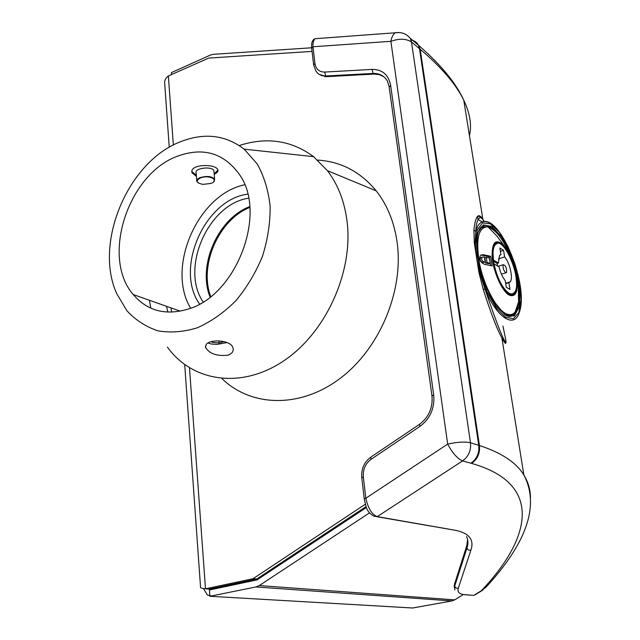 <?xml version="1.0" encoding="UTF-8"?>
<svg xmlns="http://www.w3.org/2000/svg" width="640" height="640" viewBox="0 0 640 640"><rect width="100%" height="100%" fill="white"/><g stroke="black" fill="none" stroke-linecap="round" stroke-linejoin="round"><path stroke-width="0.96" d="M189.496 367.832L205.496 588.808L209.336 589.064L256.752 579.016L366.088 506.584M406.952 607.664L412.696 608L451.92 600.936L255.976 586.952L209.864 596.272L213.68 596.496L207.4 595.016L203.4 588.504M171.56 74.504L171.416 72.592L210.424 55.072L213.312 54.32L311.64 47.784M451.92 600.936L454.696 599.872L462.864 594.864M369.52 512.856L259.288 585.568L255.976 586.952M366.44 507.464L257.08 579.872L209.408 590L209.864 596.272M210.472 589.784L209.52 589.024M169.248 147.304L164.704 83.488C164.28 80.712 165.496 78.192 168.352 75.944L173.36 145.04M365.32 504.224L253.032 578.72L205.496 588.808C201.984 588.408 200.336 587.92 200.56 587.36L184.704 364.6M312.064 51.4L208.744 58.072L168.352 75.944M467.616 539.576L466.728 546.072L466.992 547.928C468.392 543.52 468.216 539.728 466.456 536.552M466.768 545.68L454.48 584.304L454.376 587.68M454.816 589.928L454.72 586.072L466.992 547.928C467.632 549.848 468.944 550.576 470.92 550.112L458.344 588.112C457.176 591.992 459.208 594.16 464.432 594.624L473.704 595.384L475.744 594.424M473.704 595.384L481.264 590.8C530.216 539.52 544.728 484.048 471.624 463.432L462.592 460.904L377.24 516.624L373.952 516.224C365.76 511.368 366.16 506.288 364.264 499.04L365.824 498.24C368.16 508.504 371.968 514.632 377.24 516.624L455.072 530.232C469.12 533.08 474.408 539.704 470.92 550.112M505.808 342.016C506.072 344.776 504.768 343.384 501.872 337.848C497.184 329.624 490.992 313.552 483.304 289.64L478.944 272.512L474.28 242.76L473.92 229.944C475.48 215.64 478.472 212.136 482.888 219.432L483.984 221.624M505.888 341.64C506.464 344.32 505.128 343.056 501.872 337.848L523.856 474.968C528.216 482.08 530.424 489.776 530.488 498.04M469.456 135.656C471.904 125.168 470.008 113.36 463.776 100.224C456.16 84.448 441.632 67.448 420.168 49.232L411.472 41.968L470.48 442.76L479.44 445.536C501.448 452.696 516.256 462.512 523.856 474.968L523.856 474.968C541.776 509.136 521.4 548.672 486.064 587.12L481.264 590.8L482.984 590.072M413.4 40.984L419.08 45.768C441.32 65.24 456.216 83.4 463.768 100.224L482.88 219.4M318.856 38.432L315.08 38.712C313.456 40.36 312.752 43.04 312.976 46.768L311.72 48.448L313.608 64.664M399.752 32.552L395.248 32.776C393.12 34.288 391.664 37.136 390.88 41.32L312.976 46.768L314.92 63.368C315.904 69.128 319.152 72.024 324.672 72.072L372.064 69.4C382.328 69.408 388.52 74.736 390.648 85.376L433.68 394.848C434.84 408.096 430.264 418.616 419.944 426.408L371.024 459.344C365.376 463.6 362.816 469.488 363.344 477L365.824 498.24L447.672 444.104L390.88 41.32C399.32 38.352 406.184 38.568 411.472 41.968L410.368 38.44C406.4 33.696 401.36 31.808 395.248 32.776L315.08 38.712C312.36 39.688 311.224 42.816 311.672 48.088M462.592 460.904C457.472 458.704 452.504 453.104 447.672 444.104C457.328 442 464.936 441.552 470.48 442.76C471.224 450.456 468.592 456.504 462.592 460.904M484.24 221.616C482 217.248 479.936 216.576 478.048 219.592C476.848 221.728 476.104 225.672 475.792 231.44L475.152 243.424C475.456 252.272 476.976 261.976 479.72 272.528L484.84 288.768C498.336 328.112 505.4 345.512 506.016 340.984L502.944 326.016M473.92 229.944L475.792 231.44C477.12 226.216 479.272 223.024 482.264 221.88L478.048 219.592L477.72 217.712C477.496 215.2 479.216 215.776 482.888 219.432M475.504 243.688C475.536 252.336 477.048 261.936 480.032 272.48L487.168 292.048L496.192 307.848L505.48 317.208L513.456 318.744L518.888 312.536L521.008 299.84L519.624 282.8L515.008 264.008L507.856 246.224L499.208 232.08L490.32 223.8L482.584 222.888L477.32 229.8L475.504 243.688L474.28 242.76M478.944 272.512L480.032 272.48M483.304 289.64L484.84 288.768C496.72 317.904 514.48 328.984 519.296 312.44C529.288 286.184 500.464 214.648 482.264 221.88C486.632 220.464 491.656 223.04 497.336 229.584M500.944 254.656L499.48 255.512L498.448 263.048L493.36 259.984C492.512 252.792 493.08 247.8 495.056 245.024C503.408 232.88 523.488 282.44 514.408 292.432C513.024 294.152 511.2 294.4 508.944 293.168C502.352 288.312 497.368 278.536 493.984 263.832L499.072 266.872C500.44 272.672 502.48 277.224 505.184 280.528L506.304 287.312L509.992 289.424L508.88 282.672L510.232 281.848C513.368 278.44 509.8 262.624 504.64 256.936L503.544 250.312L499.856 247.992L500.944 254.656L500.136 254.912M498.448 263.048L497.128 263.464L497.472 265.92M490.6 256.264L483.072 254.664L480.648 255.184C478.584 259.104 479.904 262.16 484.608 264.352L492.152 265.904L490.6 256.264L489.216 256.704L490.672 265.544M483.072 254.664L481.616 255.128L489.216 256.704M515.24 268.088L518.168 282.768M516.816 274.72L515.288 268.264M495.76 243.064L496.216 243.704M511.872 293.928L511.864 294.464M517.208 276.392L518.144 282.608M518.048 281.416L517.648 281.536M485.2 262.248L484.36 256.992L482.208 257.128C481.096 259.248 481.808 260.904 484.352 262.104L482.896 262.56C480.336 261.384 479.616 259.728 480.744 257.592L481.56 257.288M490.192 263.264L488.792 263.704L485.648 263.048L484.816 257.8L486.24 257.352L487.08 262.6L490.192 263.264L489.352 258.024L486.24 257.352M487.08 262.6L485.648 263.048M508.88 282.672L505.696 283.64M498.4 258.904L504.64 256.936M505.576 272.712L506.52 272.608C506.888 268.12 505.808 265.488 503.296 264.704C502.648 267.544 503.408 270.208 505.576 272.712M500.4 251.304L503.544 250.312M497.128 263.464L493.168 261.088M218.896 340.84L219.072 342.984L212.088 342.376L212.024 341.488M212.088 342.376L211.952 341.504M224.2 341.576L219.072 342.984M227.128 342.56L217.208 344.368L211.672 344.088L208.024 343M200.384 177.984C209.192 174.312 220.272 180.288 210.768 183.472L202.984 184.376C196.272 183.008 195.408 180.872 200.384 177.984M198.152 182.864L196.832 181.392C196.456 179.952 197.568 178.68 200.16 177.592C207.16 175.688 211.976 176.264 214.616 179.328L213.632 181.816M196.76 180.536L196.16 172.896C194.056 168.016 212.664 165.856 213.912 170.832L213.984 171.712M196.336 175.168L191.944 171.656M217.936 170.016L214.168 173.968M249.808 207.408C218.776 219.656 198.704 265.464 210.744 296.576M171.792 312.144L170.896 307.848M249.744 206.608C217.952 218.496 197.28 265.648 210.104 297.08M248.592 198.208C208.248 203.912 179.968 268.416 203.152 301.936M247.712 194.136C204.672 199.536 174.32 268.76 199.552 304.048M244.704 184.76C197.912 194.288 165.88 267.344 190.616 308.208M188.16 309.088C165.584 315.776 147.28 310.936 133.264 294.568C100.952 257.728 127.76 174.528 176.976 156.392C202.952 146.76 223.808 152.832 239.528 174.616C267.48 213.536 236.4 295.472 188.16 309.088M196.432 176.384L192.08 172.872C188.864 163.888 216.144 163.48 217.888 169.896C218.4 171.424 217.168 172.888 214.2 174.28M167.832 312.128L166.576 306.328M206.072 344.68C209.896 338.552 231.92 340.136 233.04 348.224C233.752 351.344 232.064 353.664 227.968 355.176C217.008 356.344 209.552 353.8 205.584 347.552L206.072 344.68M179.992 141.944C203.936 132.4 225.32 134.8 244.152 149.144L257.208 163.936C264.048 176.232 268.352 190.336 270.136 206.24C270.304 222.768 267.744 239.464 262.464 256.32C255.688 272.728 246.816 287.544 235.832 300.76C223.944 312.592 211.184 321.576 197.56 327.704C183.848 331.968 170.664 333.016 157.992 330.84C145.992 326.872 135.624 320.16 126.888 310.72L116.744 293.68C93.728 243.272 127.656 162.152 179.992 141.944M239.264 145.536C266.736 136.688 291.504 140.392 313.576 156.648L327.384 170.656C337.936 184.432 344.488 201.312 347.056 221.288C353.528 272.224 325.608 333.312 283.144 361.256C240.72 389.48 192.048 381.504 167.456 347.16M150.792 308.152L149.448 300.28M221.952 378.584C250.864 406.84 299.528 408.672 339.472 378.896C379.448 349.296 403.936 291.224 397.136 242.392C394.248 222.104 387.264 204.912 376.184 190.832C360.52 171.816 341 161.568 317.64 160.08M213.68 596.496L410.352 607.864M223.608 586.128L227.096 586.376M454.696 599.872L259.288 585.568M251.624 579.312L255.352 579.608M253.032 578.72L256.752 579.016M454.52 583.912L454.72 586.072C455.304 587.872 456.512 588.552 458.344 588.112M324.672 72.072L325.76 75.992L326.64 76.608L373.96 74.064L373.104 73.424L325.76 75.992C321.392 76.12 318.088 74.424 315.848 70.896L313.648 65.016L314.92 63.368M389.136 86.768L387.512 81.264C384.344 75.848 379.536 73.232 373.104 73.424L372.064 69.4M377.048 74.168L373.96 74.064L379.192 74.592L383.784 76.736M319.272 74.416L326.984 76.632L374.016 74.096M470.944 463.24C476.888 458.896 479.488 452.92 478.744 445.312L419.488 48.664L418.384 45.16L410.368 38.44M411.032 40.072C414.36 40.528 416.808 42.224 418.384 45.16L420.168 49.232L479.44 445.536C480.184 453.128 477.576 459.096 471.624 463.432M377.008 516.76L455.072 530.232M364.248 498.896L361.792 477.848L363.344 477M371.152 456.912L370.688 457.224L371.024 459.344M419.92 424.032L419.512 424.312L419.944 426.408M361.776 477.696C361.16 468.976 364.136 462.16 370.688 457.224L419.512 424.312C428.8 417.216 432.952 407.768 431.968 395.968L433.68 394.848M431.936 395.752L389.184 87.16L390.648 85.376M491.712 226.408L501.184 236.4C507.488 246.68 512.648 258.672 516.664 272.352C519.576 285.96 520.392 297.592 519.104 307.24L514.288 315.936L506.24 315.776L496.464 306.424C489.704 295.904 484.16 283.288 479.848 268.56C476.856 254.016 476.232 242.008 477.96 232.528L483.4 224.888L491.712 226.408M454.112 586.28L467.056 544.92M482.104 227.496L480.576 227.664M511.264 315.44L509.656 316.584M482.056 226.424L483.664 226.496M501.928 239.592C498.288 233.888 494.664 229.84 491.064 227.448C486.536 224.552 482.848 224.848 480.016 228.328C476.776 233.432 475.928 242.656 477.464 256L481.136 273.12L491.232 298.016L504.808 314.712L513.6 315.392L514.992 313.688C517.888 309.848 519.192 303.392 518.912 294.304M507.448 316.064C510.496 316.928 513.008 316.136 514.992 313.688L513.256 314.192M513.96 266.24C506.496 243.792 497.824 230.664 487.952 226.864C478.384 226.8 475.56 238.96 479.456 263.352C483.904 285.688 496.04 308.624 505.72 313.552C512.752 316.728 517.04 312.848 518.584 301.92L518.264 285.872M509.216 295.144C515.904 297.544 518.424 291.472 516.792 276.92C514.568 264.072 510.352 253.704 504.152 245.816C495.72 237.864 491.728 241.784 492.184 257.584C493.552 272.456 502.2 291.408 509.216 295.144M509.712 294.184L512.656 293.752M497.088 243.576L494.208 245.144C492.608 244.688 492.544 251.496 494.008 265.568C497.68 279.888 502.68 289.312 508.992 293.84C512.72 294.36 514.176 294.208 513.376 293.4M509.096 294.128C523.504 302.184 515.088 252.368 500.784 243.544C495.616 240.92 492.328 245.784 492.568 256.088C493.704 270.92 501.84 289.56 509.096 294.128M509.208 294.776C514.472 297 517.552 291.528 517.16 281.12C515.872 266.368 508.064 248.168 500.68 242.92C495.384 240.224 492.008 245.2 492.256 255.768C493.408 270.976 501.768 290.096 509.208 294.776M504.88 314.76C508.72 316.624 511.832 316.096 514.208 313.176L515.04 312.288L518.584 301.92L518.568 289.4L516.792 276.92C514.568 264.104 510.352 253.736 504.152 245.816L496.768 235.872L487.952 226.864C481.864 226.016 479.184 229.728 479.776 229.152L479.04 230.224M484.352 262.104L482.896 262.56M210.04 589.496L211.432 589.584M475.744 594.416L481.704 590.8M464.352 594.672L471.4 595.248M467.064 544.616L467.64 540.056M326.696 76.648L324.656 76.56M510.904 315.568L509.456 316.408M482.208 257.128L480.744 257.592M494.136 245.32L495.056 245.024M505.632 283.24L510.232 281.848M501.416 274.176L505.816 272.824M498.136 266.312L503.296 264.704M213.912 170.832L214.616 179.328M180.312 311.176L133.264 294.568M192 171.864L192.08 172.872M205.472 346.104L205.584 347.552M244.152 149.144L313.576 156.648M327.384 170.656L376.184 190.832"/></g></svg>
